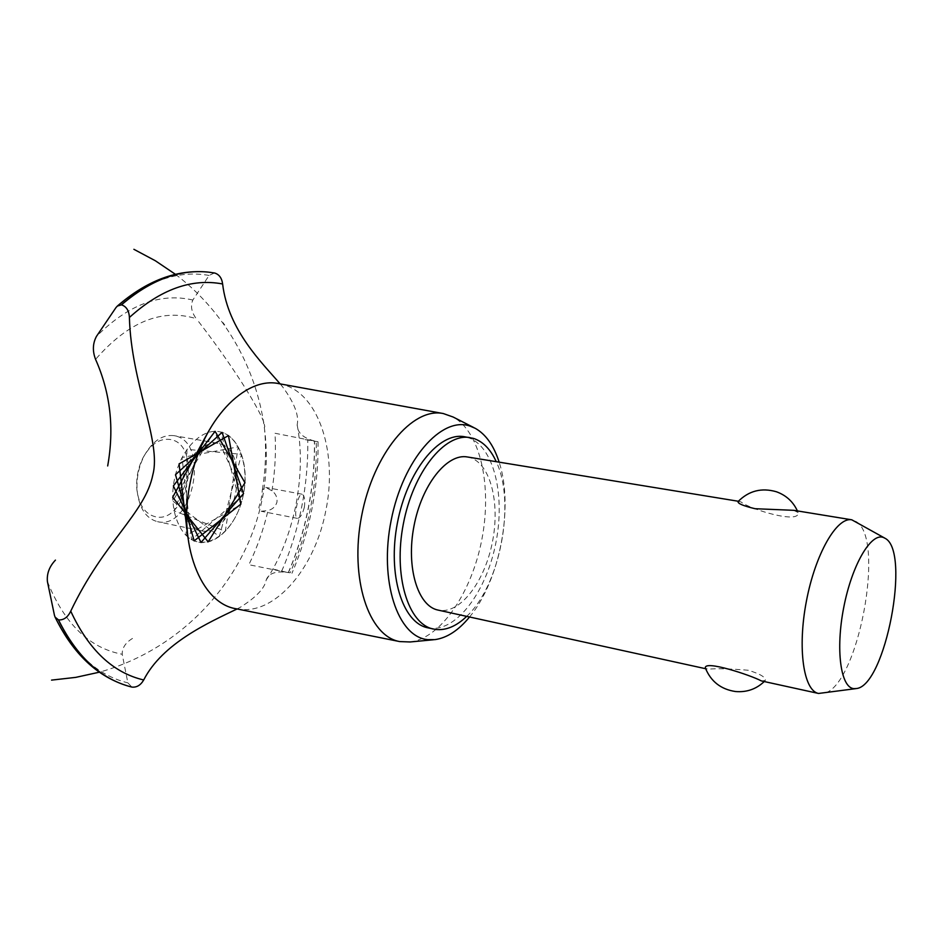 <?xml version="1.0" encoding="UTF-8"?>
<svg xmlns="http://www.w3.org/2000/svg" width="943" height="943" viewBox="0 0 943 943"><rect width="100%" height="100%" fill="white"/><g stroke="black" fill="none" stroke-linecap="round" stroke-linejoin="round"><path stroke-width="0.71" stroke-dasharray="4.71 3.54" d="M427.627 627.767L430.091 628.191C456.777 631.551 486.47 591.414 495.853 542.932C505.589 494.521 493.531 445.473 467.787 437.517L464.145 436.68M466.691 616.357C500.096 585.579 515.951 502.619 496.254 461.693M467.374 456.966L469.791 457.508C490.407 463.449 500.297 502.855 492.411 542.048C484.808 581.301 460.773 613.457 439.579 610.357L438.094 610.097M761.355 680.917L765.197 680.551C766.188 677.498 760.565 674.068 748.329 670.261C730.141 668.74 716.715 668.375 708.052 669.188L705.482 668.316M738.169 501.452L740.856 501.841C749.638 509.232 800.312 524.544 798.061 512.532L793.723 510.316M855.714 521.338C886.538 537.357 857.364 689.97 822.803 693.494M469.555 616.981C499.825 580.935 513.994 506.839 499.153 462.164M236.257 608.789L240.052 609.367C276.558 613.846 315.339 566.767 325.818 510.623C337.665 454.349 319.571 395.034 283.937 384.862L279.281 383.73M304.353 507.31C302.361 514.548 299.992 518.237 297.257 518.355C295.336 517.365 295.183 513.11 296.797 505.589C298.165 498.163 299.886 494.356 301.972 494.191C304.483 495.346 305.273 499.731 304.353 507.31M237.094 608.954L240.406 607.209C256.142 597.332 264.747 588.243 266.221 579.957C268.72 572.92 276.7 570.539 290.149 572.802C299.143 552.468 305.862 531.062 310.353 508.595C314.785 486.128 316.754 463.744 316.259 441.43C303.67 438.554 297.304 433.037 297.163 424.869C299.19 415.509 294.381 402.885 282.747 387.019L280.142 383.895M273.128 569.112L288.428 572.66L248.881 564.727C257.109 547.671 263.498 529.601 268.024 510.517C272.633 509.338 275.615 506.521 276.983 502.065C277.431 497.421 275.757 493.672 271.949 490.808L265.737 487.401L262.366 489.806L261.329 498.788L258.83 507.582L261.176 511.259L268.024 510.517M207.849 432.495L173.96 510.705L225.318 531.322L238.214 446.852L181.999 457.508L191.582 539.644L243.259 495.158L214.415 431.34L172.805 501.051L219.342 536.543L241.526 454.302L186.914 449.339L186.101 535.577L240.701 504.67L220.78 432.024C202.556 426.99 180.313 449.163 174.384 479.61C168.184 509.986 180.148 539.431 198.843 542.201C217.362 545.808 238.131 522.846 243.447 494.203C249.494 465.724 239.18 436.208 220.78 432.024C241.243 437.057 250.932 472.419 241.196 503.126C231.895 534.044 205.574 551.702 187.846 537.109M271.949 490.808C275.061 471.429 276.075 452.239 275.014 433.261L316.259 441.43M214.391 272.975L209.087 275.439L192.843 300.039C190.297 305.886 191.441 312.098 196.262 318.675C161.937 308.149 128.378 321.704 95.561 359.354M198.631 321.657C236.009 370.033 265.938 418.892 264.688 427.049M132.503 638.435C125.513 642.69 122.071 647.971 122.201 654.253L127.859 682.85L131.843 687.07M181.893 481.189C178.345 508.23 184.58 524.721 200.6 530.661L201.118 530.756C235.538 538.689 253.148 450.094 218.505 443.446L217.314 443.198C200.588 442.715 188.777 455.386 181.893 481.189M158.023 521.774C192.973 529.813 210.336 442.632 175.15 435.914L173.948 435.654C162.314 434.358 152.342 441.194 143.996 456.176C138.48 467.351 136.216 479.138 137.23 491.551C139.458 508.56 146.212 518.603 157.505 521.668L158.023 521.774M155.571 516.799C145.163 514.206 138.939 505.142 136.876 489.606C135.969 478.466 137.996 467.881 142.947 457.862C150.797 443.858 160.145 437.776 170.966 439.615C202.745 445.556 187.091 524.167 155.571 516.799M410.122 641.971C441.018 638.222 471.889 592.192 481.92 539.113C492.175 486.069 480.459 431.894 453.123 417.018M281.721 571.081C290.574 550.736 297.222 529.365 301.689 507.004C306.11 484.631 308.125 462.306 307.748 440.039M288.299 572.625C297.104 552.174 303.752 530.72 308.22 508.289C312.652 485.845 314.726 463.449 314.42 441.1M288.428 572.66C297.234 552.197 303.87 530.744 308.349 508.312C312.781 485.869 314.856 463.473 314.549 441.124M214.25 272.963L208.58 272.15M209.087 275.439C178.262 269.957 147.226 280.684 115.954 307.607M192.843 300.039C160.44 292.46 128.307 304.589 96.445 336.403M47.421 581.619C64.513 623.877 89.444 648.089 122.201 654.253M54.458 615.319C72.894 652.862 97.365 675.377 127.859 682.85M129.391 686.433L131.714 687.034M705.635 668.717L706.967 669M738.345 501.263L739.229 501.405M764.231 681.553L765.197 680.551M798.061 512.532L797.401 510.917M885.171 538.347L884.44 537.934M856.456 688.543L855.619 688.661M240.052 609.367L237.129 609.166L240.406 607.209M297.163 424.869C301.807 449.139 301.383 475.932 295.878 505.271C289.666 534.787 279.788 559.682 266.221 579.957M175.433 274.319C244.213 326.419 278.185 415.156 262.567 497.232C246.76 579.273 182.518 649.102 99.38 672.182M297.257 518.355L261.176 511.259M301.972 494.191L265.737 487.401M262.366 489.806C265.702 468.989 266.409 448.585 264.488 428.594M317.944 441.76L304.801 439.568M222.984 322.589L224.74 325.017M264.358 424.338L264.641 426.425M318.062 441.772C318.581 487.519 309.87 531.357 291.953 573.285M217.314 443.198L173.948 435.654M200.6 530.661L157.505 521.668M136.876 489.606L137.23 491.551M142.947 457.862L143.996 456.176M282.759 387.019L280.236 383.707L283.018 384.603M475.272 428.322L473.975 427.662M434.876 639.637L433.426 639.767"/><path stroke-width="1.41" d="M496.254 461.693C490.619 449.316 483.052 441.56 473.563 438.424L464.145 436.68C438.79 432 407.117 471.311 397.404 522.952C387.384 574.535 402.331 622.757 427.627 627.767L435.796 629.488C446.145 630.561 456.447 626.187 466.691 616.357M469.932 437.587C444.66 432.92 413.034 472.325 403.309 524.084C393.255 575.772 408.119 624.066 433.332 629.052M705.635 668.717L438.094 610.097C417.761 606.16 405.938 567.391 413.965 526.123C421.721 484.796 447.017 453.123 467.374 456.966L738.345 501.263M705.482 668.316L705.399 668.08C703.584 659.652 750.675 675.141 761.355 680.917L818.571 693.459C803.507 690.795 797.306 648.206 806.406 601.139C815.306 554.024 836.783 516.729 851.777 519.805L884.44 537.934M855.619 688.661L818.571 693.459M851.777 519.805L793.723 510.316L755.072 508.713C743.367 505.908 737.685 503.538 738.039 501.605L738.169 501.452M883.367 537.463C870.955 532.489 851.918 565.046 843.773 607.28C835.427 649.479 840.637 687.706 853.851 688.649L856.456 688.543C885.347 685.797 911.009 551.561 885.171 538.347L883.367 537.463M499.153 462.164C493.849 445.626 485.893 434.346 475.272 428.322L470.038 426.095C441.501 415.922 402.979 459.559 391.168 520.336C378.921 581.018 397.71 637.173 427.827 639.649L434.876 639.637C446.97 637.951 458.534 630.407 469.555 616.981M473.975 427.662L453.123 417.018L443.328 413.553C412.48 406.904 373.322 453.618 361.582 516.104C349.44 578.519 368.619 636.372 399.738 641.582L410.122 641.971L433.426 639.767M443.328 413.553L279.281 383.73C244.909 375.715 201.755 420.79 190.333 481.873C177.225 543.722 200.718 603.544 236.257 608.789L399.738 641.582M107.679 465.948C114.433 428.287 110.402 392.76 95.561 359.354C92.402 351.102 92.697 343.452 96.445 336.403L115.954 307.607L117.321 306.086L121.482 304.837C126.397 306.463 129.038 310.671 129.403 317.473C131.16 383.2 161.559 441.689 152.896 474.565C145.116 513.452 103.895 541.482 70.737 611.158C88.666 649.857 112.983 672.795 143.701 679.974C162.502 643.173 209.193 622.392 237.094 608.954M70.737 611.158C67.778 617.3 63.7 620.223 58.525 619.916L55.083 617.123L54.458 615.319L47.421 581.619C46.655 573.733 49.331 566.566 55.437 560.118M280.142 383.895C262.767 363.479 228.147 330.58 222.619 283.973C221.841 278.091 219.2 274.448 214.698 273.022L208.651 272.162C179.63 269.05 150.574 279.941 121.482 304.837M58.525 619.916C76.501 656.092 100.147 678.276 129.45 686.445L131.937 687.093C136.735 687.577 140.66 685.207 143.701 679.974M222.619 283.973C191.712 278.126 160.64 289.301 129.403 317.473M187.846 537.109L179.064 463.921L228.465 435.583L240.889 504.092L194.152 540.869L175.516 474.683L222.053 432.389L243.577 493.543L201.012 542.461L173.359 485.975L215.098 431.328L244.968 482.745L208.155 541.848L172.687 497.291L207.849 432.495M208.58 272.15L207.413 272.032C178.722 269.321 150.031 280.248 121.341 304.813M58.383 619.881C76.112 655.597 99.404 677.675 128.26 686.103L129.391 686.433M705.399 668.08C710.916 681.53 720.947 689.345 735.481 691.525C746.632 692.48 756.215 689.156 764.231 681.553M797.401 510.917C793.122 501.676 786.144 495.299 776.454 491.774C761.602 487.472 748.801 490.749 738.027 501.605M133.894 249.306L155.359 260.763L175.433 274.319M99.38 672.182L75.711 677.38L51.547 680.115M214.698 273.022L209.735 272.279M117.321 306.086C146.695 280.672 176.718 269.321 207.413 272.032M128.26 686.103C97.483 676.897 73.094 653.9 55.083 617.123M131.937 687.093L130.511 686.728"/></g></svg>
